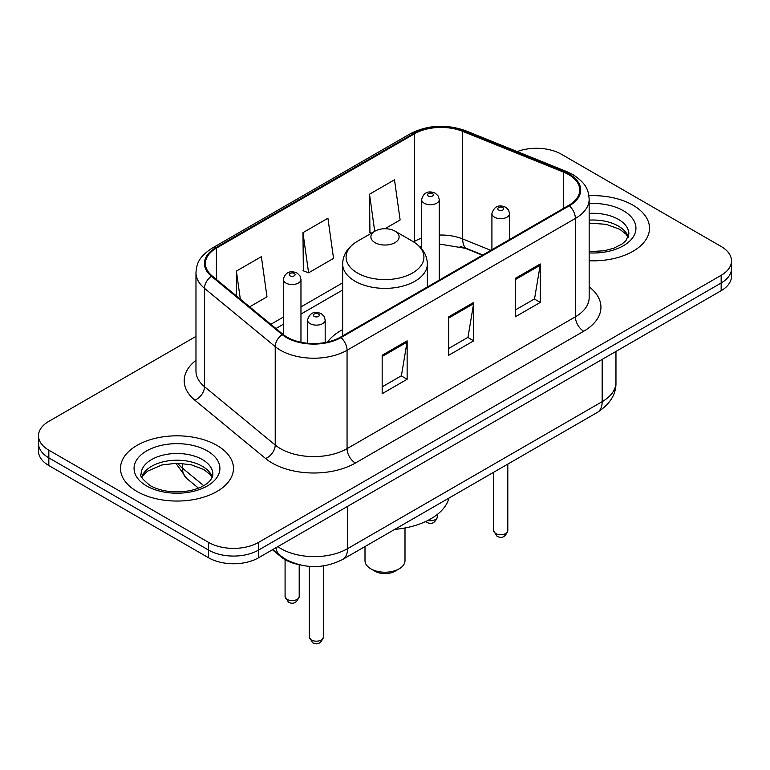 <?xml version="1.0" encoding="UTF-8"?>
<svg xmlns="http://www.w3.org/2000/svg" width="770" height="770" viewBox="0 0 770 770"><rect width="100%" height="100%" fill="white"/><g stroke="black" fill="none" stroke-linecap="round" stroke-linejoin="round"><path stroke-width="1.16" d="M342.64 329.589A62.37 36.007 0 0 0 327.51 342.053M482.424 255.188L464.272 247.853A47.066 27.171 0 0 0 460.065 246.333M298.057 564.439A35.304 20.386 180 0 1 281.214 556.979L272.445 549.751M195.975 336.403L48.837 421.354A35.304 20.386 0 0 0 38.5 435.762L38.5 451.143A35.304 20.386 0 0 0 48.837 465.552L208.603 557.788A35.304 20.386 0 0 0 258.528 557.788L721.163 290.685A35.304 20.386 0 0 0 731.5 276.276L731.5 268.586A35.304 20.386 0 0 1 721.163 283.004A35.304 20.386 0 0 0 731.5 268.586L731.5 260.905A35.304 20.386 0 0 0 721.163 246.487L561.397 154.25A35.304 20.386 0 0 0 517.199 151.575M38.5 435.762A35.304 20.386 0 0 0 48.837 450.181L208.603 542.417A35.304 20.386 0 0 0 258.528 542.417L258.528 550.098L721.163 283.004L258.528 550.098A35.304 20.386 0 0 1 208.603 550.098A35.304 20.386 0 0 0 258.528 550.098L258.528 557.788M48.837 450.181L48.837 457.861L208.603 550.098L48.837 457.861A35.304 20.386 0 0 1 38.5 443.453A35.304 20.386 0 0 0 48.837 457.861L48.837 465.552M632.959 205.176A56.48 32.61 0 0 0 588.906 195.715A56.48 32.61 0 0 1 632.959 205.176A56.48 32.61 0 0 1 649.505 228.238A56.48 32.61 0 0 0 632.959 205.176M216.919 445.378A56.48 32.61 0 0 0 155.367 438.303A56.48 32.61 0 0 0 120.495 468.43A56.48 32.61 0 0 0 137.041 491.491A56.48 32.61 0 0 0 198.593 498.565A56.48 32.61 0 0 0 233.464 468.43A56.48 32.61 0 0 0 216.919 445.378A56.48 32.61 0 0 0 155.367 438.303A56.48 32.61 0 0 0 120.495 468.43A56.48 32.61 0 0 0 137.041 491.491A56.48 32.61 0 0 0 198.593 498.565A56.48 32.61 0 0 0 233.464 468.43A56.48 32.61 0 0 0 216.919 445.378M568.722 174.617A37.653 21.743 180 0 1 579.752 189.998A37.653 21.743 180 0 1 568.722 205.369L340.398 337.183A37.653 21.743 180 0 1 282.927 334.286L212.202 275.968A37.653 21.743 180 0 1 205.388 263.494A37.653 21.743 180 0 1 216.418 248.123L414.462 133.787A37.653 21.743 180 0 1 462.683 131.352L563.698 172.182A37.653 21.743 180 0 1 568.722 174.617M569.386 174.232A38.596 22.282 0 0 0 564.237 171.739L463.222 130.9A38.596 22.282 0 0 0 413.788 133.403L215.754 247.738A38.596 22.282 0 0 0 211.432 276.276L282.157 334.594A38.596 22.282 0 0 0 341.062 337.568L569.386 205.754A38.596 22.282 0 0 0 569.386 174.232M382.17 355.249L382.17 393.682L407.137 379.273L407.137 340.841L382.17 355.249M382.17 386.867L401.401 375.76L407.032 342.111A9.413 5.438 -120 0 0 407.137 340.841M401.228 375.866L407.137 379.273M515.303 278.384L515.303 316.817L540.271 302.408L540.271 263.975L515.303 278.384M515.303 310.002L534.534 298.904L540.165 265.255A9.413 5.438 -120 0 0 540.271 263.975M534.361 299.001L540.271 302.408M448.737 316.817L448.737 355.249L473.704 340.841L473.704 302.408L448.737 316.817M448.737 348.435L467.967 337.337L473.598 303.688A9.413 5.438 -120 0 0 473.704 302.408M467.794 337.433L473.704 340.841M589.166 260.77A56.48 32.61 0 0 0 649.505 228.238A56.48 32.61 0 0 1 589.166 260.77M258.528 542.417L721.163 275.314A35.304 20.386 0 0 0 731.5 260.905M384.942 228.728L400.121 219.97L394.49 179.814L369.523 194.223L369.927 232.424M249.644 306.845L266.988 296.825L261.357 256.67L236.39 271.088L236.39 295.911M302.957 232.656L308.597 272.811L333.554 258.393L327.924 218.237L302.957 232.656L303.361 270.857M308.597 272.811L302.957 270.703M371.641 233.06L369.523 232.27M369.523 194.223L374.721 231.279M236.39 271.088L240.327 299.164M364.999 546.556L364.999 560.675A20.001 11.55 0 0 0 370.851 568.837L375.019 571.244A14.12 8.152 0 0 0 394.981 571.244L399.149 568.837A20.001 11.55 0 0 0 405.001 560.675L405.001 527.989M375.019 571.244L370.851 568.837A20.001 11.55 0 0 0 399.149 568.837M375.019 242.646A14.12 8.152 0 0 0 394.981 242.646A14.12 8.152 0 0 0 394.981 231.115L412.518 241.241A38.914 22.465 0 0 1 412.518 273.013A38.914 22.465 0 0 1 357.482 273.013A38.914 22.465 0 0 1 357.482 241.241C347.896 246.929 342.948 254.495 342.64 263.918A42.36 24.457 0 0 0 355.047 281.214A42.36 24.457 0 0 0 401.208 286.517A42.36 24.457 0 0 0 427.36 263.918C427.052 254.495 422.104 246.929 412.518 241.241L394.981 231.115A14.12 8.152 0 0 0 375.019 231.115A14.12 8.152 0 0 0 375.019 242.646M394.702 529.394A64.718 37.364 0 0 0 448.987 498.055M281.214 556.335L281.214 556.979M277.826 546.642A47.066 27.171 0 0 0 280.992 548.663A47.066 27.171 0 0 0 347.559 548.663L602.169 401.661A47.066 27.171 0 0 0 615.962 382.44C616.308 394.125 610.081 404.115 597.299 412.431L342.679 559.434A23.533 13.59 60 0 0 347.559 548.663L347.559 506.381M602.169 359.378L602.169 401.661A23.533 13.59 60 0 1 597.299 412.431M275.92 547.74A23.533 15.737 129.5 0 0 280.02 555.391L272.878 549.501M721.163 290.685L721.163 275.314M208.603 557.788L208.603 542.417M177.735 463.203A47.066 27.171 0 0 0 182.509 468.179L182.509 463.425M198.468 488.151L186.812 478.545A23.533 15.737 129.5 0 1 182.509 468.179L203.713 485.658M589.166 286.825A58.838 33.967 180 0 1 583.699 331.235L355.374 463.049A11.771 6.795 60 0 1 347.058 448.641L575.382 316.817A47.066 27.171 0 0 0 589.166 297.605L589.166 199.218A47.066 27.171 180 0 1 575.382 218.43A11.771 6.795 -120 0 0 569.386 205.754M355.374 463.049A58.838 33.967 180 0 1 272.166 463.049A58.838 33.967 180 0 1 265.573 458.516L194.849 400.198A58.838 33.967 180 0 1 195.975 360.331M280.492 448.641A47.066 27.171 0 0 0 347.058 448.641L347.058 350.254A47.066 27.171 180 0 1 275.217 346.625L204.483 288.307A47.066 27.171 180 0 1 195.975 272.715L195.975 371.101A47.066 27.171 0 0 0 204.483 386.694L275.217 445.012A47.066 27.171 0 0 0 280.492 448.641M589.166 199.218C588.405 191.133 587.654 184.396 572.947 174.617L566.759 171.614A11.771 5.515 112 0 0 564.237 171.739M566.759 171.614L465.744 130.775C446.253 123.883 427.745 124.875 410.237 133.778A11.771 6.795 60 0 1 413.788 133.403M215.754 247.738A11.771 6.795 -120 0 0 212.202 248.113C197.928 257.478 196.629 264.524 195.975 272.715M211.432 276.276A11.771 7.873 129.5 0 0 204.483 288.307L204.483 386.694A11.771 7.873 -50.5 0 1 194.849 400.198M465.744 130.775A11.771 5.515 112 0 0 463.222 130.9M282.157 334.594A11.771 7.873 129.5 0 0 275.217 346.625L275.217 445.012A11.771 7.873 -50.5 0 1 265.573 458.516M341.062 337.568A11.771 6.795 60 0 1 347.058 350.254L575.382 218.43L575.382 316.817A11.771 6.795 60 0 0 583.699 331.235M216.418 248.123L216.418 279.443M563.698 172.182L563.698 208.266M462.683 131.352L462.683 238.96A37.653 21.743 0 0 0 439.256 235.052M490.827 250.337L462.683 238.96A21.185 9.923 -68 0 0 466.889 248.575L439.256 244.003M421.604 238.161A37.653 21.743 0 0 0 414.462 241.395L413.606 241.886M414.462 133.787L414.462 241.395A21.185 12.233 60 0 1 414.433 242.415M342.64 282.86L300.964 306.922M283.312 317.115L270.838 324.314M448.737 318.039L473.598 303.688M515.303 279.606L540.165 265.255M382.17 356.472L407.032 342.111M628.291 236.958A35.863 20.703 0 0 0 618.377 226.082A35.863 20.703 0 0 0 589.166 220.133M589.166 251.607L603.978 250.808L613.729 248.248L622.237 243.878L625.952 240.606L628.888 234.003A35.863 20.703 0 0 0 618.377 219.354A35.863 20.703 0 0 0 589.166 213.415M589.166 252.916A42.928 24.784 0 0 0 631.9 238.738A42.928 24.784 0 0 0 623.373 210.71A42.928 24.784 0 0 0 589.166 203.549M212.251 477.159A35.863 20.703 0 0 0 202.346 466.283A35.863 20.703 0 0 0 166.339 461.143A35.863 20.703 0 0 0 141.709 477.159M202.346 459.555A35.863 20.703 0 0 0 163.25 455.07A35.863 20.703 0 0 0 141.112 474.195C139.235 475.302 142.248 479.113 150.16 485.61C160.506 491.26 173.096 493.06 187.938 491.01C195.657 489.585 201.75 487.275 206.196 484.08C208.352 482.867 212.799 478.497 212.847 474.195A35.863 20.703 0 0 0 202.346 459.555M146.627 485.957A42.928 24.784 0 0 0 207.332 485.957A42.928 24.784 0 0 0 207.332 450.912A42.928 24.784 0 0 0 146.627 450.912A42.928 24.784 0 0 0 146.627 485.957M507.805 530.646C505.476 536.998 501.867 538.856 496.968 536.218L493.685 530.646A7.065 4.081 0 0 0 495.745 533.533A7.065 4.081 0 0 0 503.445 534.409A7.065 4.081 0 0 0 507.805 530.646L507.805 464.098M494.504 217.188A8.826 5.092 180 0 1 491.914 213.579C494.176 206.341 498.787 204.243 505.765 207.284L508.614 210.075L509.567 213.579A8.826 5.092 180 0 1 504.119 218.285A8.826 5.092 180 0 1 494.504 217.188M502.82 207.573A2.945 1.694 0 0 0 498.662 207.573A2.945 1.694 0 0 0 498.662 209.979A2.945 1.694 0 0 0 502.82 209.979A2.945 1.694 0 0 0 502.82 207.573M323.41 637.108C321.09 643.451 317.481 645.308 312.582 642.681L309.29 637.108A7.065 4.081 0 0 0 311.359 639.986A7.065 4.081 0 0 0 319.059 640.871A7.065 4.081 0 0 0 323.41 637.108L323.41 565.912M310.118 323.641A8.826 5.092 180 0 1 307.528 320.041C309.781 312.793 314.401 310.695 321.379 313.736L324.228 316.528L325.181 320.041A8.826 5.092 180 0 1 319.733 324.748A8.826 5.092 180 0 1 310.118 323.641M318.433 314.035A2.945 1.694 0 0 0 314.275 314.035A2.945 1.694 0 0 0 314.275 316.431A2.945 1.694 0 0 0 318.433 316.431A2.945 1.694 0 0 0 318.433 314.035M427.841 520.462A7.065 4.081 0 0 0 437.495 516.67C435.166 523.013 431.556 524.88 426.657 522.243L425.646 521.531M439.256 280.116L439.256 199.603A8.826 5.092 180 0 1 433.808 204.31A8.826 5.092 180 0 1 424.193 203.203A8.826 5.092 180 0 1 421.604 199.603L421.604 248.72M428.351 195.994A2.945 1.694 0 0 0 432.509 195.994A2.945 1.694 0 0 0 432.509 193.597A2.945 1.694 0 0 0 428.351 193.597A2.945 1.694 0 0 0 428.351 195.994M287.143 599.387A7.065 4.081 0 0 0 294.843 600.273A7.065 4.081 0 0 0 299.203 596.509C296.873 602.862 293.264 604.72 288.365 602.082L285.083 596.509A7.065 4.081 0 0 0 287.143 599.387M300.964 342.255L300.964 279.443A8.826 5.092 180 0 1 295.516 284.149A8.826 5.092 180 0 1 285.901 283.042A8.826 5.092 180 0 1 283.312 279.443L283.312 334.594M290.059 275.843A2.945 1.694 0 0 0 294.217 275.843A2.945 1.694 0 0 0 294.217 273.437A2.945 1.694 0 0 0 290.059 273.437A2.945 1.694 0 0 0 290.059 275.843M342.679 559.434C323.747 568.953 304.805 568.953 285.863 559.434L280.02 555.391M615.962 382.44L615.962 351.418M186.812 478.545L175.839 463.213M410.237 133.778L212.202 248.113M421.604 246.467L419.977 246.929M342.64 290.021L300.964 314.083M283.312 324.276L275.949 328.53M482.761 254.995L466.889 248.575M628.118 237.362L625.952 234.119L619.84 229.316L606.086 224.311L589.166 223.108M427.36 286.979L427.36 263.918M342.64 335.893L342.64 263.918M375.019 231.115L357.482 241.241M212.077 477.564L209.912 474.31L203.8 469.517L191.181 464.753L176.946 463.203L161.777 464.993L147.609 471.153L143.518 474.955L141.882 477.564M493.685 530.646L493.685 472.251M491.914 249.711L491.914 213.579M509.567 239.518L509.567 213.579M309.29 637.108L309.29 566.374M307.528 343.256L307.528 320.041M325.181 342.534L325.181 320.041M437.495 516.67L437.495 514.312M439.256 199.603L438.303 196.1L435.454 193.309C431.826 191.566 424.222 189.757 421.604 199.603M299.203 596.509L299.203 564.737M300.964 279.443L300.011 275.939L297.162 273.148C293.534 271.406 285.93 269.596 283.312 279.443M285.083 596.509L285.083 559.655"/></g></svg>

